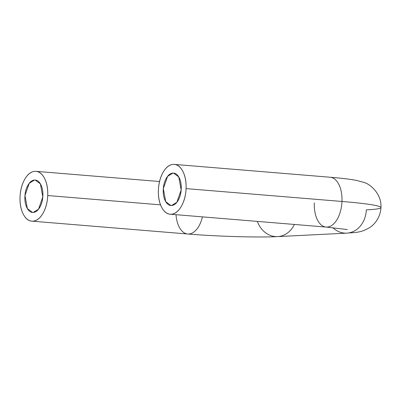 <?xml version="1.0" encoding="UTF-8"?>
<svg xmlns="http://www.w3.org/2000/svg" width="401" height="401" viewBox="0 0 401 401"><rect width="100%" height="100%" fill="white"/><g stroke="black" fill="none" stroke-linecap="round" stroke-linejoin="round"><path stroke-width="0.6" d="M380.95 207.502A87.473 5.338 -177.6 0 0 341.978 201.462A24.992 13.769 94.7 0 1 326.304 227.081A24.992 13.769 -85.3 0 0 341.978 201.462L186.074 188.61A24.992 13.769 94.7 0 1 170.4 214.224A24.992 13.769 94.7 0 1 158.405 189.994C158.691 183.112 160.29 177.172 163.192 172.169C166.099 167.167 169.463 164.57 173.282 164.38C177.102 164.184 180.265 166.455 182.761 171.187C185.257 175.919 186.365 181.723 186.074 188.61C185.783 195.493 184.189 201.432 181.282 206.435C178.38 211.437 175.016 214.034 171.192 214.224C167.372 214.415 164.215 212.149 161.718 207.417C159.217 202.685 158.114 196.876 158.405 189.994A24.992 13.769 94.7 0 1 174.079 164.38A24.992 13.769 94.7 0 1 186.074 188.61L341.978 201.462A24.992 13.769 -85.3 0 0 329.983 177.237A24.992 13.769 94.7 0 1 341.978 201.462A87.473 5.338 2.4 0 1 380.95 207.502A87.473 5.338 2.4 0 1 366.308 209.888A24.992 20.802 -92.9 0 1 346.284 233.156A24.992 20.802 -92.9 0 1 332.8 227.663A24.992 20.802 87.1 0 0 346.284 233.156M172.916 173.102L173.573 173.112L178.741 176.931L181.162 189.994L176.876 202.269L171.558 205.502C174.044 205.377 176.229 203.688 178.119 200.44C180.004 197.187 181.046 193.322 181.232 188.851C181.417 184.375 180.701 180.6 179.077 177.528C177.453 174.45 175.402 172.976 172.916 173.102C170.435 173.227 168.25 174.911 166.36 178.164C164.47 181.417 163.433 185.277 163.247 189.753C163.057 194.224 163.778 197.999 165.397 201.076C167.022 204.149 169.077 205.628 171.558 205.502L170.901 205.492L165.733 201.673L163.317 188.605L167.603 176.335L172.916 173.102M34.566 180.034L35.223 180.049L40.391 183.864L42.807 196.931L38.521 209.207L33.208 212.435C30.722 212.56 28.671 211.086 27.047 208.009C25.423 204.936 24.707 201.162 24.892 196.685C25.078 192.214 26.12 188.35 28.005 185.102C29.895 181.848 32.08 180.159 34.566 180.034C37.047 179.914 39.103 181.387 40.727 184.465C42.346 187.538 43.067 191.312 42.877 195.788C42.691 200.259 41.654 204.124 39.764 207.372C37.874 210.625 35.689 212.314 33.208 212.435L32.551 212.425L27.383 208.61L24.962 195.543L29.248 183.267L34.566 180.034M20.05 196.931A24.992 13.769 94.7 0 1 35.724 171.312A24.992 13.769 94.7 0 1 47.719 195.543L160.54 204.846L47.719 195.543C48.01 188.66 46.907 182.856 44.406 178.124C41.91 173.392 38.752 171.122 34.932 171.312C31.108 171.503 27.744 174.099 24.842 179.102C21.935 184.104 20.341 190.049 20.05 196.931C19.759 203.813 20.867 209.618 23.363 214.35C25.859 219.081 29.022 221.352 32.842 221.162C36.661 220.971 40.025 218.375 42.932 213.372C45.834 208.37 47.433 202.425 47.719 195.543A24.992 13.769 94.7 0 1 32.045 221.162A24.992 13.769 94.7 0 1 20.05 196.931M326.304 227.081A24.992 13.769 94.7 0 1 314.309 202.851M257.337 221.397A24.992 20.802 87.1 0 0 277.106 236.62A24.992 20.802 -92.9 0 1 257.337 221.397M294.409 224.455A24.992 20.802 -92.9 0 1 277.106 236.62M187.949 234.014A24.992 13.769 -85.3 0 0 202.455 216.871A24.992 13.769 94.7 0 1 187.949 234.014A24.992 13.769 94.7 0 1 176.019 214.69M174.295 164.395L330.198 177.247C341.416 178.149 350.213 179.207 356.584 180.42L363.687 182.35C370.469 183.949 381.907 194.365 380.95 207.553C380.499 217.111 374.795 224.52 369.341 227.788C360.544 232.886 355.993 232.299 346.775 233.136L277.597 236.605C258.069 237.658 216.189 236.384 187.733 233.999L31.829 221.146M159.528 181.518L35.94 171.327M170.184 214.209L326.088 227.066L347.391 229.562"/></g></svg>
